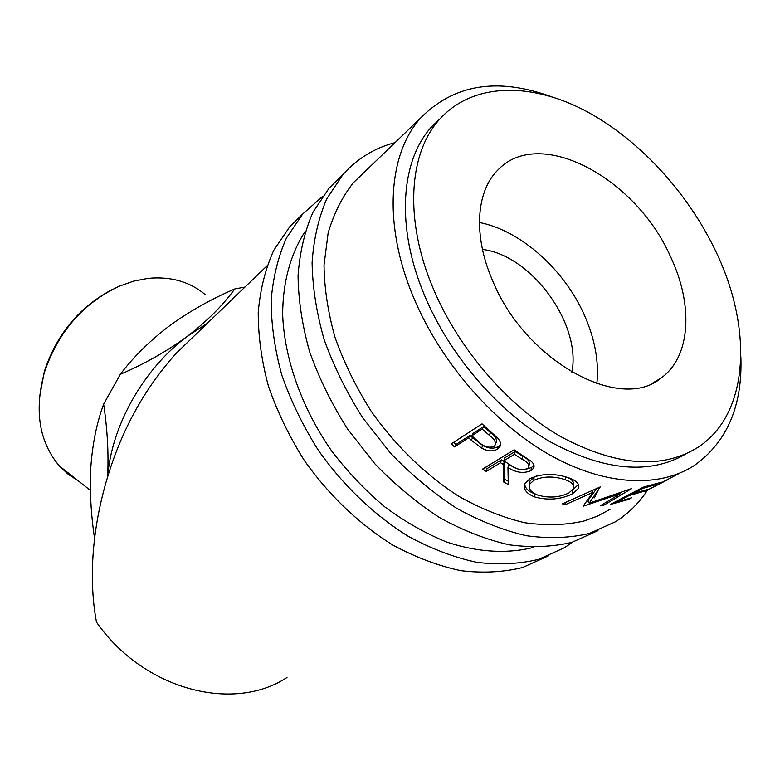 <?xml version="1.0" encoding="UTF-8"?>
<svg xmlns="http://www.w3.org/2000/svg" width="780" height="780" viewBox="0 0 780 780"><rect width="100%" height="100%" fill="white"/><g stroke="black" fill="none" stroke-linecap="round" stroke-linejoin="round"><path stroke-width="1.17" d="M340.255 177.187L329.131 188.097L312.985 212.209C304.756 231.007 299.783 252.135 298.058 275.584C298.36 300.046 302.221 325.474 309.66 351.868C319.118 378.349 331.753 404.069 347.568 429.01L374.78 463.69C395.119 484.809 416.803 502.827 439.852 517.764C463.223 530.615 486.398 539.643 509.379 544.84C531.814 547.774 552.698 546.926 572.052 542.305L597.997 530.654M395.021 142.623C374.556 147.986 357.191 158.632 342.917 174.583L326.791 198.783C318.61 217.698 313.706 238.982 312.098 262.636C312.526 287.332 316.553 313.034 324.188 339.739C333.86 366.541 346.729 392.594 362.807 417.885L390.429 453.073C411.031 474.513 432.988 492.843 456.281 508.043C479.895 521.147 503.275 530.371 526.422 535.724C549.013 538.785 570.014 538.024 589.436 533.432L615.43 521.791C628.358 513.62 639.025 503.1 647.429 490.23M364.123 172.37L353.535 182.559C342.303 196.706 333.84 213.525 328.127 233.015L324.022 265.112C324.314 288.298 328 312.439 335.069 337.526C344.048 362.719 356.041 387.221 371.046 411.031C395.392 445.673 425.714 475.108 458.591 496.216C480.773 508.677 502.768 517.51 524.579 522.707C545.883 525.749 565.715 525.184 584.093 520.991L597.646 516.038L610.038 509.359M300.973 215.699L289.897 226.551L273.731 250.36C265.415 268.827 260.237 289.487 258.229 312.331C258.17 336.112 261.583 360.76 268.466 386.276C277.329 411.83 289.292 436.585 304.385 460.541C328.916 495.31 359.707 524.599 393.286 545.308C415.974 557.476 438.545 565.939 460.999 570.697C482.966 573.28 503.519 572.218 522.639 567.499L548.399 555.896M322.364 196.618L302.64 214.071L286.465 237.978C278.177 256.561 273.068 277.378 271.138 300.417C271.196 324.421 274.755 349.323 281.814 375.122C290.862 400.978 303.049 426.046 318.367 450.323C343.268 485.579 374.449 515.307 408.379 536.377C431.281 548.769 454.058 557.417 476.687 562.312C498.81 565.003 519.47 564.008 538.678 559.328L564.496 547.697L572.588 542.139M305.263 231.28C290.706 253.51 282.74 282.048 282.652 314.71C284.427 359.024 301.86 408.291 331.812 451.171C347.724 471.939 365.362 490.503 384.735 506.854C404.761 521.625 425.266 533.296 446.248 541.885C477.604 552.406 507.604 554.053 533.647 547.316L533.734 547.297M594.487 497.835L599.615 487.207M207.304 323.329L187.502 336.209C167.388 350.981 144.992 363.685 120.325 374.312C133.517 356.85 149.965 340.645 169.64 325.709C189.442 311.327 211.136 299.091 234.721 288.98L244.988 287.05M234.721 288.98C223.09 305.165 207.344 320.911 187.502 336.209C143.959 368.277 111.52 425.441 107.65 476.834C99.635 503.353 94.76 529.562 93.025 555.467C91.494 579.53 92.654 601.76 96.496 622.177C143.676 690.008 233.532 712.881 287.001 677.469M39.429 397.693L44.421 371.202C56.716 334.327 79.18 307.174 111.813 289.75M205.501 294.869C189.979 281.736 170.859 276.237 148.122 278.363L133.711 281.122L119.262 286.202C83.06 303.215 58.1 331.939 44.392 372.372C34.105 410.582 39.059 441.753 59.27 465.874L68.318 474.406L78.605 481.104M492.628 280.702C472.933 235.687 476.102 191.324 497.884 170.011C539.545 125.57 636.168 178.142 670.566 256.737C693.42 304.726 691.031 356.645 661.138 377.998C620.432 412.893 525.154 361.062 492.628 280.702M479.417 222.495C520.796 230.519 564.428 269.607 584.551 315.51C594.994 339.212 599.089 361.94 596.837 383.711M482.479 249.434C531.336 255.167 581.587 323.963 571.886 372.274M440.115 118.726C408.808 152.363 403.816 219.355 433.29 288.697C458.601 348.913 507.858 406.019 560.352 436.42C615.947 466.118 661.84 469.745 698.012 447.291C749.863 413.556 752.846 327.502 715.475 250.692C686.751 190.72 636.636 137.026 582.66 109.376C528.811 82.114 472.68 83.167 440.115 118.726L432.013 126.38C400.676 160.027 395.489 226.736 424.632 295.62C449.407 354.88 497.601 411.05 549.305 441.324C604.051 470.964 649.672 475.118 686.166 453.794M667.933 479.661L645.001 491.302M644.036 491.819L679.692 473.168M658.008 484.029L642.934 488.348L632.6 493.76L647.654 489.421L644.231 491.195L629.187 495.544L616.551 502.154L631.576 497.786L628.241 499.522L610.252 504.484L643.422 487.1L661.499 482.206L658.008 484.029L657.764 483.522M583.06 506.259L620.451 493.642L600.171 505.859L603.291 505.537L631.78 488.534L589.202 503.178L600.21 486.944L562.341 503.841L565.822 504.455L592.966 492.307L583.06 506.259M568.552 477.75C576.566 480.675 579.891 484.185 578.536 488.29L572.5 493.76C560.976 499.492 548.418 500.584 534.846 497.016C526.198 493.603 522.961 489.05 525.125 483.356L530.146 478.559C541.632 473.411 554.434 473.138 568.552 477.75M503.509 464.656L500.584 462.725L486.242 471.442L482.693 469.043L514.157 449.806L531.014 461.175C533.783 463.564 534.67 465.874 533.657 468.127L530.995 470.642C523.556 473.752 515.882 472.7 507.965 467.483L508.287 484.526L503.822 482.128L503.509 464.656L504.26 461.77L504.338 479.125L508.199 481.211M471.315 440.232L468.604 437.843L454.565 446.911L451.23 443.898L482.02 423.862L497.894 438.282C500.672 441.597 501.248 444.561 499.629 447.174L497.386 449.183C492.989 451.727 487.724 451.366 481.601 448.1L471.315 440.232L472.631 437.755L482.742 445.487C488.777 448.675 493.994 449.007 498.391 446.452L500.546 444.581M549.764 96.145C496.831 77.395 453.921 84.552 421.034 117.585C388.186 153.475 382.678 224.045 413.439 297.16C439.969 360.984 492.053 421.522 547.726 453.755C603.505 485.862 658.691 488.494 694.161 465.582C727.067 442.153 742.638 405.883 740.864 356.772M94.585 538.571C90.86 513.698 89.612 489.723 90.86 466.664C92.557 443.488 96.817 422.653 103.652 404.147C107.435 429.556 108.752 453.833 107.611 476.97M190.778 339.241L176.65 352.843C145.187 387.582 122.187 428.912 107.65 476.834M103.652 404.147L120.325 374.312M642.934 488.348L642.603 487.529M632.6 493.76L632.268 492.94M644.231 491.195L643.997 490.708M629.187 495.544L628.865 494.735M616.551 502.154L616.229 501.345M592.605 490.347L592.966 492.307M583.615 505.528L583.801 506.288M620.129 492.628L620.451 493.642M588.685 501.092L586.307 501.881M602.852 504.25L603.291 505.537M596.758 488.485L588.374 499.853L589.202 503.178M565.5 502.447L565.822 504.455M572.5 493.76L572.14 490.688M534.924 493.847L534.817 493.808C528.713 491.605 525.35 488.465 524.696 484.409M534.846 497.016L534.817 493.808M578.38 484.39L572.696 490.103M536.474 475.976L534.056 477.165L529.961 481.075L529.562 484.614M573.368 485.189C574.275 482.264 572.296 479.651 567.44 477.36M534.056 477.165L533.803 480.305L529.757 484.156C528.148 488.709 530.878 492.375 537.937 495.144C549.12 498.274 559.465 497.523 568.971 492.901L573.651 488.592C574.636 485.16 571.867 482.215 565.334 479.729C553.81 475.956 543.299 476.141 533.803 480.305M565.276 476.677L565.334 479.729M533.949 465.299L531.414 467.571L525.31 469.443M530.995 470.642L531.414 467.571M515.98 468.185L508.648 464.558L507.965 467.483M503.822 482.128L504.338 479.125M500.584 462.725L501.394 459.878L504.26 461.77M501.394 459.878L487.061 468.614L486.242 471.442M485.316 467.444L487.061 468.614M515.258 451.425L504.631 457.909L503.822 460.765L511.134 465.543C516.487 469.462 521.888 470.496 527.348 468.644L528.742 467.317C529.347 464.431 527.114 461.731 522.044 459.215L522.707 456.261L515.258 451.425L514.459 454.301L503.822 460.765M529.035 465.553L529.24 464.256C529.864 461.389 527.69 458.728 522.707 456.261M514.459 454.301L522.044 459.215M497.386 449.183L498.391 446.452M481.601 448.1L482.742 445.487M468.604 437.843L469.969 435.406L472.631 437.755M469.969 435.406L455.93 444.493L454.565 446.911M453.58 442.367L455.93 444.493M483.551 426.611L473.138 433.348L471.773 435.796L478.384 441.646C483.434 446.608 488.582 448.227 493.837 446.491L494.949 445.497C496.207 442.114 494.296 438.682 489.216 435.191L490.444 432.637L483.551 426.611L482.196 429.068L471.773 435.796M495.573 443.927L496.031 442.796C497.299 439.442 495.436 436.049 490.444 432.637M482.196 429.068L489.216 435.191M329.131 188.097L342.917 174.583M289.897 226.551L302.64 214.071M44.421 371.202L44.392 372.372M59.27 465.874L90.392 490.386M176.65 352.843L267.023 265.844M353.535 182.559L421.034 117.585M578.545 488.29L578.214 484.887M529.961 481.075L529.757 484.156M534.027 465.631L533.657 468.127M500.526 444.766L499.629 447.174M652.899 382.921L661.138 377.998"/></g></svg>
